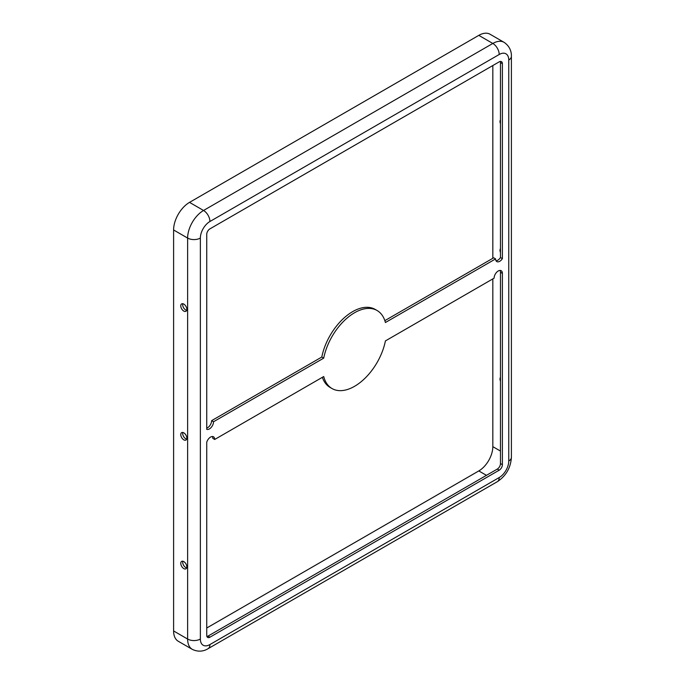 <?xml version="1.0" encoding="UTF-8"?>
<svg xmlns="http://www.w3.org/2000/svg" width="685" height="685" viewBox="0 0 685 685"><rect width="100%" height="100%" fill="white"/><g stroke="black" fill="none" stroke-linecap="round" stroke-linejoin="round"><path stroke-width="1.03" d="M377.092 310.51A45.056 26.013 -60 0 1 385.407 322.524L495.597 258.904A5.857 3.382 120 0 0 496.813 261.584A5.857 3.382 120 0 0 502.388 258.665L502.388 63.688A4.504 2.603 120 0 0 501.454 61.633A4.504 2.603 120 0 0 499.202 61.855L209.927 228.867A4.504 2.603 120 0 0 206.733 234.381L206.733 429.358A5.857 3.382 120 0 0 211.143 427.466A5.857 3.382 120 0 0 213.523 421.755L323.714 358.144A45.056 26.013 -60 0 1 354.565 312.737A45.056 26.013 -60 0 1 377.092 310.51L375.175 309.406A45.056 26.013 120 0 0 352.647 311.641A45.056 26.013 120 0 0 321.804 357.039L211.614 420.658A5.857 3.382 -60 0 1 206.733 428.176M210.56 437.081A5.857 3.382 120 0 0 206.733 442.227L206.733 635.363A4.504 2.603 120 0 0 207.666 637.427A4.504 2.603 120 0 0 209.927 637.204L499.202 470.193A4.504 2.603 120 0 0 502.388 464.67L502.388 273.383A5.857 3.382 120 0 0 501.172 270.695A5.857 3.382 120 0 0 498.243 270.986A5.857 3.382 120 0 0 494.099 278.161L385.407 340.916A45.056 26.013 -60 0 1 362.947 380.175A45.056 26.013 -60 0 1 332.037 388.549A45.056 26.013 -60 0 1 323.714 376.536L214.705 439.47A5.857 3.382 120 0 0 213.489 436.79A5.857 3.382 120 0 0 210.56 437.081M500.47 381.211A4.281 2.475 60 0 1 499.999 379.053A4.281 2.475 60 0 1 500.47 377.444M180.772 563.353A4.281 2.475 -120 0 0 182.638 567.659A4.281 2.475 -120 0 0 185.935 568.807A4.281 2.475 -120 0 0 186.825 566.846A4.281 2.475 -120 0 0 184.959 562.539A4.281 2.475 -120 0 0 181.662 561.392A4.281 2.475 -120 0 0 180.772 563.353M182.844 561.229A4.281 2.475 -120 0 0 182.681 562.248A4.281 2.475 -120 0 0 186.671 567.865M500.47 252.457A4.281 2.475 60 0 1 499.999 250.299A4.281 2.475 60 0 1 500.47 248.689M180.772 434.598A4.281 2.475 -120 0 0 182.638 438.905A4.281 2.475 -120 0 0 185.935 440.053A4.281 2.475 -120 0 0 186.825 438.092A4.281 2.475 -120 0 0 184.959 433.785A4.281 2.475 -120 0 0 181.662 432.637A4.281 2.475 -120 0 0 180.772 434.598M182.844 432.475A4.281 2.475 -120 0 0 182.681 433.494A4.281 2.475 -120 0 0 186.671 439.111M500.47 123.702A4.281 2.475 60 0 1 499.999 121.536A4.281 2.475 60 0 1 500.47 119.935M180.772 305.844A4.281 2.475 -120 0 0 182.638 310.151A4.281 2.475 -120 0 0 185.935 311.298A4.281 2.475 -120 0 0 186.825 309.337A4.281 2.475 -120 0 0 184.959 305.031A4.281 2.475 -120 0 0 181.662 303.883A4.281 2.475 -120 0 0 180.772 305.844M182.844 303.72A4.281 2.475 -120 0 0 182.681 304.739A4.281 2.475 -120 0 0 186.671 310.356M499.202 54.492A9.008 5.206 -120 0 0 492.823 43.455A22.528 13.006 120 0 1 504.091 42.342L490.075 34.25A22.528 13.006 120 0 0 478.806 35.363L189.531 202.375A22.528 13.006 120 0 0 173.605 229.972L173.605 630.953A22.528 13.006 120 0 0 178.271 641.263L192.288 649.354C199.986 653.105 206.057 649.962 208.06 648.686L497.336 481.675A9.008 5.206 60 0 0 499.202 477.548A13.52 7.8 120 0 0 508.758 460.996L508.758 60.015A13.52 7.8 120 0 0 499.202 54.492L209.927 221.503A13.52 7.8 120 0 0 200.362 238.063L200.362 639.045A13.52 7.8 120 0 0 209.927 644.559L499.202 477.548M206.733 628.008L478.806 470.929A19.822 11.448 120 0 0 492.823 446.646L492.823 278.898M492.823 258.296L492.823 65.529M500.281 61.444A4.504 2.603 -60 0 1 500.47 62.592L500.47 257.56A5.857 3.382 -60 0 1 496.017 260.754M495.597 258.904L493.688 257.8L384.85 320.64M322.361 377.315A45.056 26.013 120 0 0 330.119 387.445L332.037 388.549M212.376 436.516A5.857 3.382 -60 0 1 212.787 438.366L214.705 439.47M500.059 270.421A5.857 3.382 -60 0 1 500.47 272.279L500.47 463.574A4.504 2.603 -60 0 1 497.284 469.088L208.009 636.1A4.504 2.603 -60 0 1 206.93 636.511M500.47 257.56L502.388 258.665M321.804 357.039L323.714 358.144M211.614 420.658L213.523 421.755M500.47 451.064L492.823 446.646M486.453 475.339L478.806 470.929M209.927 221.503A9.008 5.206 -120 0 0 203.548 210.475A22.528 13.006 120 0 0 187.621 238.063L173.605 229.972M478.806 35.363L492.823 43.455L203.548 210.475L189.531 202.375M200.362 238.063A9.008 5.206 180 0 1 187.621 238.063L187.621 639.045A22.528 13.006 120 0 0 192.288 649.354M508.758 60.015A9.008 5.206 0 0 0 511.395 56.333C511.498 53.961 511.19 47.137 504.091 42.342M508.758 460.996A9.008 5.206 0 0 0 511.395 457.315L511.395 56.333M209.927 644.559A9.008 5.206 60 0 1 208.06 648.686M200.362 639.045A9.008 5.206 180 0 1 187.621 639.045L173.605 630.953M500.47 272.279L502.388 273.383M500.47 463.574L502.388 464.67M497.284 469.088L499.202 470.193M208.009 636.1L209.927 637.204M500.47 62.592L502.388 63.688M511.395 457.315C510.736 467.761 506.052 475.878 497.336 481.675"/></g></svg>

